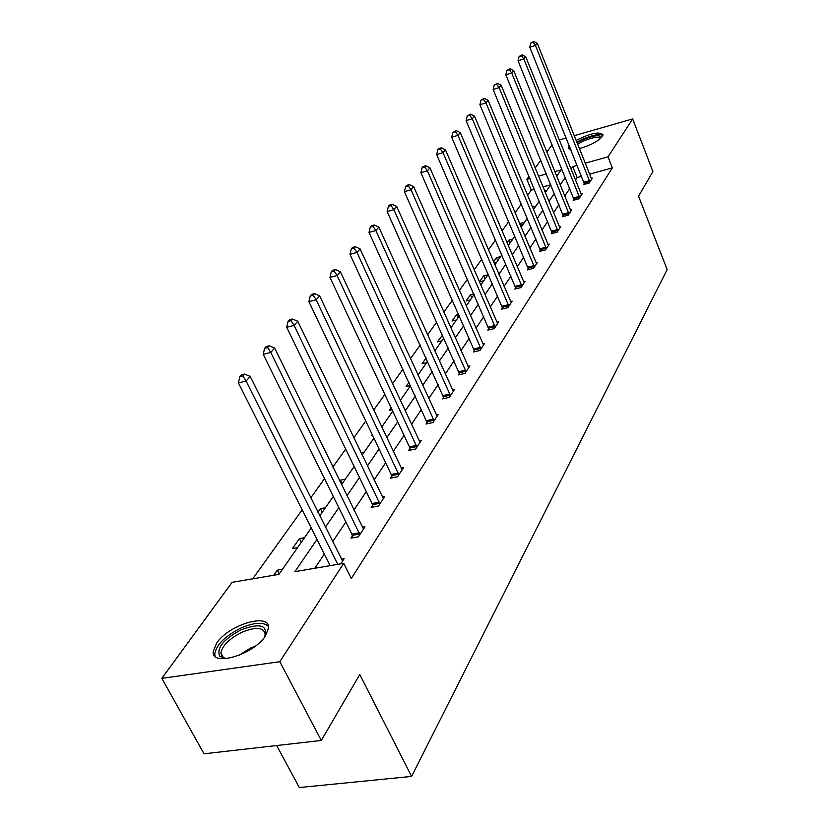 <?xml version="1.0" encoding="UTF-8"?>
<svg xmlns="http://www.w3.org/2000/svg" width="829" height="829" viewBox="0 0 829 829"><rect width="100%" height="100%" fill="white"/><g stroke="black" fill="none" stroke-linecap="round" stroke-linejoin="round"><path stroke-width="1.24" d="M576.051 140.402C590.528 133.189 599.502 131.303 602.973 134.764L602.331 136.484C598.03 141.365 590.362 145.417 579.336 148.64M570.849 149.593L568.352 147.78L569.274 145.666M265.539 635.791C253.912 654.713 211.032 667.376 213.24 651.418L216.638 643.149C228.804 624.538 270.181 612.299 268.555 627.999L265.539 635.791M276.668 745.53L299.331 787.55L411.598 776.41L667.169 269.57L638.548 196.193L652.9 171.572L632.662 118.93L608.009 156.847L585.15 163.189M411.598 776.41L359.765 674.495L321.31 740.452L204.038 753.799L161.831 678.36L232.089 582.331L278.917 574.362L311.269 527.99M534.373 189.261L531.296 190.11L527.545 195.343M521.348 203.986L515.047 212.773M508.716 221.602L502.022 230.949M495.555 239.985L488.436 249.912M481.804 259.156L474.229 269.736M467.452 279.186L459.38 290.451M452.437 300.139L443.836 312.139M436.728 322.066L427.557 334.864M420.262 345.04L410.469 358.698M402.987 369.143L392.531 383.734M384.853 394.449L373.661 410.065M365.776 421.07L353.796 437.785M345.693 449.1L332.854 467.007M324.512 478.644L310.751 497.856M302.16 509.845L252.731 578.818M531.296 190.11L526.85 179.365L529.047 176.359M535.171 167.986L540.798 160.287M546.798 152.09L552.104 144.837M559.264 139.977L566.197 137.987M574.176 135.697L632.662 118.93M321.31 740.452L279.798 661.697L161.831 678.36M573.969 199.178L573.212 200.328L578.911 198.794L582.248 193.685L581.036 194.007M552.062 232.462L551.244 233.705L557.129 232.182L560.736 226.659L559.42 227.001M528.342 268.513L527.451 269.871L533.544 268.347L537.451 262.347L536.011 262.71M502.571 307.683L501.607 309.144L507.918 307.642L512.167 301.114L510.581 301.497M474.478 350.387L473.421 351.983L479.96 350.491L484.613 343.361L482.851 343.766M443.733 397.122L442.572 398.884L449.349 397.412L454.447 389.599L452.499 390.024M409.93 448.499L408.656 450.437L415.692 449.007L421.308 440.396L419.122 440.841M372.594 505.244L371.185 507.389L378.511 506.022L384.729 496.488L382.262 496.954M341.33 559.202L344.128 558.725L340.792 563.844M581.575 176.339L577.15 177.551L575.43 180.111M569.792 188.515L564.704 196.09M558.943 204.659L553.544 212.711M547.668 221.457L541.938 230.006M535.938 238.939L529.845 248.016M523.71 257.135L517.234 266.783M510.975 276.109L504.084 286.368M497.68 295.912L490.353 306.823M483.794 316.585L476.001 328.201M469.287 338.191L460.976 350.563M454.105 360.802L445.246 373.993M438.209 384.48L428.759 398.562M421.536 409.308L411.443 424.344M404.034 435.38L393.247 451.442M385.64 462.769L374.097 479.96M366.283 491.607L353.91 510.022M345.88 521.99L332.626 541.731M324.357 554.041L314.813 568.259M317.01 539.42L294.906 571.647L343.745 563.337L351.309 578.507L612.362 167.904L589.523 174.163M352.429 535.897L350.947 538.156L358.408 536.829L364.967 526.778L362.346 527.244M391.734 476.147L390.397 478.188L397.578 476.789L403.485 467.732L401.163 468.188M427.236 422.189L426.023 424.033L432.935 422.583L438.282 414.386L436.22 414.821M459.463 373.216L458.354 374.895L465.007 373.413L469.877 365.952L468.022 366.366M488.841 328.564L487.825 330.097L494.25 328.595L498.695 321.776L497.017 322.17L497.701 323.289M515.731 287.684L514.809 289.093L521.006 287.57L525.078 281.321L523.565 281.694M540.446 250.13L539.586 251.425L545.575 249.892L549.337 244.14L547.948 244.493M563.223 215.499L562.435 216.69L568.238 215.167L571.699 209.851L570.435 210.183M584.3 183.468L583.575 184.566L589.181 183.054L592.393 178.121L591.243 178.442M612.362 167.904L608.009 156.847M343.745 563.337L279.798 661.697M577.191 165.396L572.756 166.629L571.026 169.157M556.642 176.287L561.129 169.852L554.746 171.624M546.384 173.945L538.518 176.131M529.928 178.504L526.85 179.365M319.725 515.866L333.289 496.436M341.507 484.654L354.138 466.54M362.128 455.09L373.931 438.178M381.703 427.039L392.718 411.246M400.293 400.397L410.604 385.62M417.971 375.05L427.619 361.216M434.81 350.916L443.857 337.952M450.872 327.901L459.349 315.745M466.199 305.932L474.157 294.523M480.841 284.938L488.312 274.223M494.851 264.865L501.877 254.793M508.26 245.633L514.861 236.172M521.109 227.219L527.327 218.307M533.441 209.54L539.285 201.167M545.275 192.587L550.777 184.691M565.316 177.468L560.176 184.971M554.363 193.447L548.902 201.406M542.964 210.058L537.161 218.514M531.099 227.353L524.944 236.327M518.747 245.363L512.198 254.907M505.866 264.14L498.903 274.295M492.416 283.736L485.006 294.533M478.385 304.191L470.489 315.694M463.712 325.59L455.308 337.838M448.354 347.973L439.391 361.04M432.261 371.423L422.697 385.361M415.391 396.013L405.184 410.904M397.682 421.826L386.76 437.743M379.06 448.966L367.382 466.002M359.465 477.535L346.947 495.783M338.812 507.649L325.382 527.213M550.715 184.784L542.943 186.919M546.674 190.577L544.674 191.126M535.803 206.162L532.415 207.063M519.887 224.307L520.539 223.384L524.519 222.338M508.933 244.669L507.959 244.918M507.006 242.679L508.747 240.192L512.799 239.135M496.592 262.368L494.053 263.011M493.556 261.85L496.488 257.664L500.602 256.617M483.732 280.793L479.535 281.839L483.732 275.85L487.908 274.803M470.344 299.984L466.074 301.031L470.447 294.792L473.898 293.943M456.385 319.994L452.043 321.041L456.603 314.533L458.603 314.046M441.816 340.874L437.391 341.911L442.551 335.03M426.593 362.698L422.096 363.724L426.137 357.952M410.562 385.526L406.106 386.521L409.07 382.304M392.044 409.806L389.371 410.386L391.133 407.858M372.522 435.235L371.838 435.38L372.283 434.738M382.262 426.241L381.402 426.417M364.232 452.074L360.998 452.738M339.766 481.1L340.418 480.157L345.31 479.193M317.921 512.239L320.44 508.643L325.424 507.7M297.559 547.648L292.45 548.549L299.424 538.612L304.502 537.7M273.725 575.243L277.269 570.186L282.451 569.305M577.15 177.551L572.756 166.629M279.207 573.948L277.269 570.186M301.29 542.301L299.424 538.612M322.243 512.26L320.44 508.643M342.159 483.711L340.418 480.157M443.598 338.325L442.158 335.123M458.002 317.683L456.603 314.533M471.805 297.891L470.447 294.792M485.048 278.907L483.732 275.85M497.773 260.669L496.488 257.664M510.001 243.146L508.747 240.192M521.752 226.296L520.539 223.384M337.786 564.352L246.12 381.06L250.171 376.366L342.595 561.078M330.18 565.647L238.4 382.884L246.12 381.06L242.907 375.983L244.534 374.107L241.457 374.843L239.819 376.718L242.907 375.983M239.819 376.718L238.4 382.884M250.171 376.366L244.534 374.107M359.89 534.56L270.782 352.46L274.617 348.025L363.516 529.006M352.895 537.803L351.859 534.114L263.218 354.304L270.782 352.46L267.632 347.548L269.176 345.776L266.15 346.522L264.617 348.284L267.632 347.548M264.617 348.284L263.218 354.304M274.617 348.025L269.176 345.776M379.91 503.877L294.108 325.414L297.725 321.217L383.34 498.602M373.029 507.037L372.045 503.504L286.689 327.268L294.108 325.414L291.02 320.668L292.471 318.989L289.508 319.735L288.046 321.414L291.02 320.668M288.046 321.414L286.689 327.268M297.725 321.217L292.471 318.989M226.358 658.661L219.768 656.33C216.255 648.143 223.436 639.263 241.322 629.698C260.658 622.714 268.347 625.273 264.389 637.377M264.669 636.869L265.176 634.278C263.829 627.294 256.171 626.569 242.203 632.123C229.467 638.496 222.369 645.459 220.897 653.024L222.265 656.806L225.789 658.62M268.451 626.465C263.622 621.802 254.534 622.278 241.198 627.905C225.426 635.791 216.607 644.423 214.752 653.801L215.084 656.267M577.005 142.795L582.735 139.769C594.196 135.179 600.362 134.516 601.253 137.78M600.548 138.453C598.455 136.35 592.745 137.22 583.419 141.054L577.564 144.205M602.89 135.345C599.18 133.749 592.289 135.075 582.217 139.313L576.735 142.111M569.979 147.427L569.171 149.075M398.904 474.748L316.181 299.808L319.611 295.829L402.169 469.742M392.148 477.846L391.205 474.457L308.906 301.673L316.181 299.808L313.155 295.207L314.533 293.621L311.631 294.378L310.243 295.963L313.155 295.207M310.243 295.963L308.906 301.673M319.611 295.829L314.533 293.621M416.956 447.069L337.123 275.518L340.377 271.746L420.065 442.313M410.314 450.095L409.412 446.841L329.983 277.404L337.123 275.518L334.149 271.073L335.455 269.56L332.605 270.316L331.289 271.829L334.149 271.073M331.289 271.829L329.983 277.404M340.377 271.746L335.455 269.56M434.137 420.738L356.998 252.462L360.087 248.876L437.09 416.21M427.609 423.702L350.004 254.348L356.998 252.462L354.076 248.151L355.32 246.721L352.522 247.477L351.278 248.907L354.076 248.151M351.278 248.907L350.004 254.348M360.087 248.876L355.32 246.721M450.499 395.651L375.9 230.545L378.843 227.125L453.318 391.34M444.075 398.552L369.029 232.431L375.9 230.545L373.029 226.358L374.211 224.991L371.475 225.747L370.283 227.115L373.029 226.358M370.283 227.115L369.029 232.431M378.843 227.125L374.211 224.991M466.105 371.734L393.889 209.675L396.697 206.421L468.789 367.61M459.784 374.573L387.143 211.561L393.889 209.675L391.07 205.602L392.2 204.307L389.506 205.064L388.376 206.359L391.07 205.602M388.376 206.359L387.143 211.561M396.697 206.421L392.2 204.307M481.007 348.885L411.039 189.779L413.712 186.68L483.576 344.947M474.789 351.672L404.417 191.665L411.039 189.779L408.272 185.831L409.35 184.598L406.707 185.354L405.63 186.587L408.272 185.831M405.63 186.587L404.417 191.665M413.712 186.68L409.35 184.598M495.245 327.061L427.401 170.805L429.95 167.841L497.017 322.16M489.131 329.787L420.894 172.681L427.401 170.805L424.686 166.961L425.712 165.779L423.111 166.536L422.085 167.717L424.686 166.961M422.085 167.717L420.894 172.681M429.95 167.841L425.712 165.779M508.871 306.17L443.028 152.681L445.474 149.842L511.224 302.564M502.851 308.854L436.645 154.546L443.028 152.681L440.354 148.93L441.339 147.811L438.79 148.557L437.805 149.686L440.354 148.93M437.805 149.686L436.645 154.546M445.474 149.842L441.339 147.811M521.918 286.171L457.971 135.345L460.302 132.64L524.166 282.71M516.001 288.803L451.691 137.21L457.971 135.345L455.349 131.697L456.282 130.619L452.841 132.443L455.349 131.697M452.841 132.443L451.691 137.21M460.302 132.64L456.282 130.619M534.425 267L472.271 118.754L474.509 116.164L536.581 263.684M528.601 269.58L466.105 120.609L472.271 118.754L469.691 115.2L470.592 114.164L467.224 115.946L469.691 115.2M467.224 115.946L466.105 120.609M474.509 116.164L470.592 114.164M546.425 248.607L485.981 102.858L488.115 100.371L548.497 245.425M540.684 251.146L479.908 104.713L485.981 102.858L483.442 99.397L484.302 98.402L481.017 100.133L483.442 99.397M481.017 100.133L479.908 104.713M488.115 100.371L484.302 98.402M557.938 230.939L499.12 87.625L501.172 85.242L559.938 227.892M552.29 233.436L493.151 89.459L499.12 87.625L496.623 84.237L497.441 83.294L494.229 84.983L496.623 84.237M494.229 84.983L493.151 89.459M501.172 85.242L497.441 83.294M569.015 213.975L511.721 72.993L513.7 70.703L570.932 211.032M563.451 216.421L505.856 74.828L511.721 72.993L509.265 69.698L510.063 68.786L506.923 70.424L509.265 69.698M506.923 70.424L505.856 74.828M513.7 70.703L510.063 68.786M579.658 197.654L523.835 58.952L525.731 56.745L581.502 194.825M574.176 200.069L518.063 60.766L523.835 58.952L521.42 55.719L522.177 54.849L519.109 56.455L521.42 55.719M519.109 56.455L518.063 60.766M525.731 56.745L522.177 54.849M589.906 181.945L535.482 45.45L537.306 43.326L591.678 179.219M584.507 184.318L529.793 47.253L535.482 45.45L533.099 42.289L533.835 41.45L530.829 43.015L533.099 42.289M530.829 43.015L529.793 47.253M537.306 43.326L533.835 41.45M359.755 534.011L352.294 535.347M359.32 532.778L351.859 534.114M379.775 503.338L372.47 504.706M379.35 502.136L372.045 503.504M238.555 655.521L250.648 647.977L255.301 646.143M398.78 474.229L391.609 475.628M398.366 473.048L391.205 474.457M416.832 446.562L409.806 447.992M416.438 445.411L409.412 446.841M434.013 420.241L427.122 421.692M433.629 419.111L426.728 420.572M450.385 395.174L443.619 396.635M450.002 394.065L443.235 395.537M465.991 371.257L459.349 372.739M465.629 370.18L458.986 371.661M480.893 348.429L474.375 349.921M480.54 347.361L474.012 348.864M495.141 326.605L488.727 328.108M494.789 325.569L488.385 327.072M508.768 305.725L502.467 307.238M508.426 304.709L502.136 306.222M521.814 285.736L515.628 287.259M521.482 284.73L515.296 286.254M534.322 266.575L528.239 268.099M534 265.591L527.918 267.114M546.321 248.192L540.342 249.716M546.01 247.229L540.031 248.752M557.844 230.535L551.959 232.058M557.544 229.592L551.658 231.115M568.922 213.571L563.129 215.094M568.621 212.638L562.829 214.172M579.564 197.261L573.875 198.784M579.274 196.349L573.585 197.872M589.813 181.561L584.207 183.085M589.533 180.66L583.927 182.183M568.352 147.78L568.735 148.723M222.265 656.806L219.768 656.33M223.436 657.718L220.897 653.024"/></g></svg>
